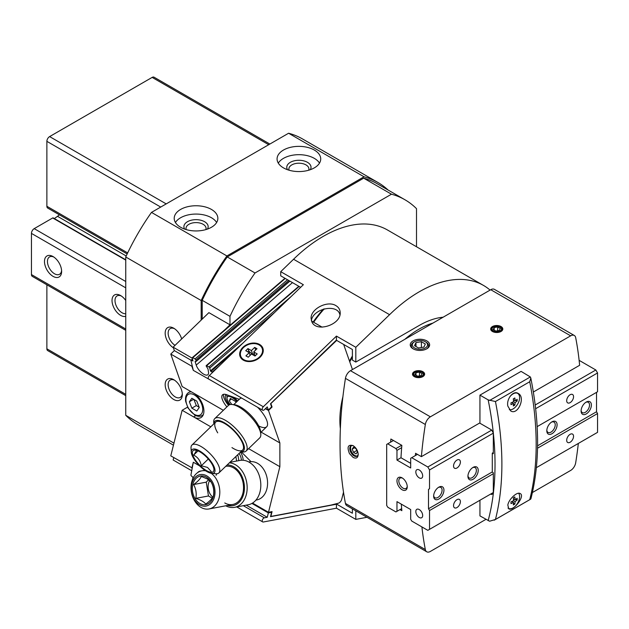 <?xml version="1.0" encoding="UTF-8"?>
<svg xmlns="http://www.w3.org/2000/svg" width="629" height="629" viewBox="0 0 629 629"><rect width="100%" height="100%" fill="white"/><g stroke="black" fill="none" stroke-linecap="round" stroke-linejoin="round"><path stroke-width="0.94" d="M255.979 500.055A19.397 14.184 -100.7 0 0 267.364 479.754A19.397 14.184 -100.7 0 0 251.002 461.647L241.261 451.85M239.272 399.321L226.754 394.753A14.546 5.284 -134 0 0 222.485 394.87A14.546 5.284 -134 0 0 226.896 406.892M416.508 246.749L416.508 208.663A163.414 94.35 120 0 0 404.95 199.763A163.414 94.35 120 0 0 391.466 194.204L255.02 272.978A163.414 94.35 120 0 0 229.978 316.356L229.978 324.816L208.891 312.644L173.148 347.177L174.351 350.605L170.773 354.064L182.151 386.521L193.63 393.149A14.546 8.397 60 0 1 203.136 405.972A14.546 8.397 60 0 1 200.91 417.625A14.546 8.397 60 0 1 193.63 416.909L182.151 410.273L170.773 455.868L192.238 467.968L190.972 474.753A0.967 0.676 -106.6 0 0 191.491 476.011L192.954 477.332L192.608 479.196M173.753 457.59L173.148 460.011L191.719 470.736M182.151 410.273L187.576 407.144M336.664 340.407L270.863 403.59L272.066 407.026L268.497 410.478L279.866 442.942L279.866 466.694L248.589 448.634M210.801 426.816L193.63 416.909L195.863 415.62M279.866 442.942L261.145 432.131M223.358 410.312L193.63 393.149M212.484 372.494A0.967 0.409 49.4 0 0 212.067 372.148L210.44 370.921L209.756 368.044A0.967 0.409 49.4 0 0 208.914 366.974L206.682 365.685A0.967 0.409 49.4 0 0 206.21 365.63A0.967 0.409 49.4 0 0 206.155 365.968L208.01 368.971L208.506 372.179A8.727 3.711 49.4 0 1 207.9 374.703A8.727 3.711 49.4 0 1 201.783 372.84A8.727 3.711 49.4 0 1 196.209 365.087L195.084 361.51L196.114 361.471L195.871 360.032A0.967 0.409 49.4 0 0 195.021 358.955L192.796 357.673L285.267 278.45M215.157 382.762L193.307 370.363L190.972 360.551A0.967 0.409 49.4 0 1 191.027 360.213A0.967 0.409 49.4 0 1 191.491 360.275L192.93 360.999L192.27 357.948A0.967 0.409 49.4 0 1 192.325 357.61A0.967 0.409 49.4 0 1 192.796 357.673M199.613 465.885L193.307 462.244L192.238 467.968M200.958 471.035A8.727 6.086 -106.6 0 0 199.731 471.215A8.727 6.086 -106.6 0 0 197.537 472.686M193.307 462.244L191.861 468.039M229.978 324.816L225.111 329.525M192.238 365.874L191.861 366.235L193.307 370.363M223.531 394.328A14.546 5.284 -134 0 0 228.524 405.328M237.597 400.932A12.124 4.403 -134 0 0 233.28 397.135M226.464 394.65A12.124 4.403 -134 0 0 225.795 395.043A12.124 4.403 -134 0 0 229.278 404.832M279.866 466.694L268.497 512.289L272.066 511.613L270.863 516.433L330.988 505.087L338.402 503.192A3.876 2.241 120 0 0 341.736 499.229L343.505 492.161M268.497 512.289L252.536 503.074M352.46 369.553L343.662 344.448M192.34 358.263L173.148 347.177M192.505 358.939L191.027 360.213L174.351 350.605M191.861 366.235L170.773 354.064M342.923 396.608A84.86 48.991 120 0 0 340.36 428.687M229.978 316.356L202.208 300.324L202.208 319.1M404.95 199.763L377.18 183.731A163.414 94.35 120 0 0 363.688 178.172L227.25 256.947A163.414 94.35 120 0 0 202.208 300.324M391.466 194.204L363.688 178.172M255.02 272.978L227.25 256.947M272.066 407.026L271.539 406.719M268.497 410.478L265.399 408.693M239.342 399.344A19.397 7.045 46 0 1 241.685 398.078M257.552 407.238A19.397 7.045 46 0 1 267.569 423.789A19.397 7.045 46 0 1 258.739 425.967M313.156 321.993A80.009 46.192 -60 0 1 323.385 309.106M243.179 460.271A12.124 8.869 -100.7 0 0 240.412 452.149M230.198 404.541A9.694 3.522 46 0 1 227.022 398.299L226.849 395.358A12.124 4.403 46 0 1 226.857 394.792M227.022 398.299A9.694 3.522 46 0 1 232.03 397.52A9.694 3.522 46 0 1 236.968 401.546M236.103 402.379L235.325 401.294L230.371 398.432L229.263 400.909L231.834 404.471M241.394 460.255A9.694 7.092 -100.7 0 0 239.028 453.485M238.831 460.64L238.053 455.805L237.164 455.286M231.283 398.959L229.263 400.909M235.883 456.52L236.614 461.057M199.267 407.49L196.791 401.113L191.845 398.251L189.368 401.774L191.845 408.15L196.791 411.012L199.267 407.49M193.653 399.297L189.368 401.774M193.929 399.454L196.303 405.579L191.845 408.15M196.303 405.579L199.173 407.238M388.101 190.037A164.869 95.191 120 0 0 377.903 182.465A164.869 95.191 120 0 0 364.026 176.788L226.912 255.948A164.869 95.191 120 0 0 201.178 300.528L201.178 320.098M377.903 182.465L302.47 138.915A164.869 95.191 120 0 0 288.593 133.238L364.026 176.788M283.467 167.872A21.818 12.596 0 0 0 307.251 170.601A21.818 12.596 0 0 0 320.719 158.964A21.818 12.596 0 0 0 298.901 146.36A21.818 12.596 0 0 0 277.075 158.964A21.818 12.596 0 0 0 283.467 167.872M180.602 227.258A21.818 12.596 0 0 0 204.386 229.986A21.818 12.596 0 0 0 217.854 218.349A21.818 12.596 0 0 0 196.036 205.754A21.818 12.596 0 0 0 174.209 218.349A21.818 12.596 0 0 0 180.602 227.258M288.593 133.238L151.479 212.398L226.912 255.948M151.479 212.398A164.869 95.191 120 0 0 125.745 256.978L201.178 300.528M173.746 399.486A12.124 6.998 -120 0 0 182.316 394.54A12.124 6.998 -120 0 0 173.746 379.688A12.124 6.998 -120 0 0 165.175 384.641A12.124 6.998 -120 0 0 173.746 399.486M181.679 338.937A12.124 6.998 -120 0 0 173.746 328.22A12.124 6.998 -120 0 0 165.175 332.945A12.124 6.998 -120 0 0 173.36 347.782M125.745 256.978L125.745 415.297L173.95 443.131M125.745 415.297A164.869 95.191 120 0 0 137.602 424.481L173.439 445.175M174.524 328.708A10.025 5.787 -120 0 0 170.223 328.582A10.025 5.787 -120 0 0 168.651 336.491A10.025 5.787 -120 0 0 175.051 345.337M174.524 380.183A10.025 5.787 -120 0 0 170.223 380.05A10.025 5.787 -120 0 0 168.682 388.085A10.025 5.787 -120 0 0 175.232 396.915A10.025 5.787 -120 0 0 180.24 397.41A10.025 5.787 -120 0 0 182.284 393.62M205.825 229.609A10.025 5.787 0 0 0 206.06 228.382A10.025 5.787 0 0 0 196.036 222.595A10.025 5.787 0 0 0 186.011 228.382A10.025 5.787 0 0 0 186.239 229.609M207.397 229.105A12.124 6.998 0 0 0 196.036 219.663A12.124 6.998 0 0 0 184.674 229.105M216.635 222.509A21.818 12.596 0 0 0 196.036 214.064A21.818 12.596 0 0 0 175.436 222.509M308.69 170.215A10.025 5.787 0 0 0 308.925 168.989A10.025 5.787 0 0 0 298.901 163.202A10.025 5.787 0 0 0 288.876 168.989A10.025 5.787 0 0 0 289.104 170.215M310.262 169.72A12.124 6.998 0 0 0 298.901 160.277A12.124 6.998 0 0 0 287.539 169.72M319.501 163.115A21.818 12.596 0 0 0 298.901 154.679A21.818 12.596 0 0 0 278.301 163.115M269.865 144.049L154.081 77.21A3.876 2.241 120 0 0 152.147 77.398L49.62 136.587A3.876 2.241 120 0 0 46.876 141.344L46.876 206.273A3.876 2.241 120 0 0 47.686 208.05L127.168 253.943M54.338 218.57L57.514 216.321A8.727 5.04 120 0 0 59.291 214.748M125.745 259.793L53.19 217.909A0.967 0.558 120 0 0 52.71 217.956L34.194 228.642A3.876 2.241 120 0 0 31.45 233.398L31.45 274.574A3.876 2.241 120 0 0 32.252 276.351L125.745 330.327M125.745 300.505A12.124 6.998 -120 0 0 120.603 295.559A12.124 6.998 -120 0 0 112.025 300.505A12.124 6.998 -120 0 0 120.603 315.349A12.124 6.998 -120 0 0 125.745 316.34M53.048 276.351A12.124 6.998 -120 0 0 61.626 271.406A12.124 6.998 -120 0 0 53.048 256.561A12.124 6.998 -120 0 0 44.478 261.507A12.124 6.998 -120 0 0 53.048 276.351M46.876 284.795L46.876 348.812A3.876 2.241 120 0 0 47.686 350.589L125.745 395.649M53.827 257.049A10.025 5.787 -120 0 0 49.526 256.915A10.025 5.787 -120 0 0 47.985 264.951A10.025 5.787 -120 0 0 54.534 273.78A10.025 5.787 -120 0 0 59.551 274.275A10.025 5.787 -120 0 0 61.587 270.486M121.381 296.047A10.025 5.787 -120 0 0 117.073 295.913A10.025 5.787 -120 0 0 115.539 303.949A10.025 5.787 -120 0 0 122.081 312.778A10.025 5.787 -120 0 0 125.745 313.722M213.844 423.883A20.608 7.485 46 0 1 224.49 422.806A20.608 7.485 46 0 1 241.866 440.512A20.608 7.485 46 0 1 240.797 451.779M213.821 423.899L213.718 422.098A22.55 8.185 46 0 1 214.772 418.599A22.55 8.185 46 0 1 225.355 420.306A22.55 8.185 46 0 1 242.566 436.77A22.55 8.185 46 0 1 246.104 451.04A22.55 8.185 46 0 1 242.574 451.968L240.773 451.803M217.72 432.854A19.397 7.045 46 0 1 218.703 421.32A19.397 7.045 46 0 1 224.765 423.592A19.397 7.045 46 0 1 243.525 447.015A19.397 7.045 46 0 1 231.959 447.596M214.772 418.599L228.421 405.414A22.55 8.185 46 0 1 231.952 404.486L234.295 404.699A20.608 7.485 46 0 1 240.742 407.112A20.608 7.485 46 0 1 260.673 432.005L260.807 434.356A22.55 8.185 46 0 1 259.753 437.855L246.104 451.04M231.952 404.486A22.55 8.185 46 0 1 239.004 407.12A22.55 8.185 46 0 1 260.807 434.356M227.14 464.973A20.608 15.072 79.3 0 1 244.429 487.373A20.608 15.072 79.3 0 1 227.729 505.425M229.357 462.834A22.55 16.488 79.3 0 1 246.961 484.204A22.55 16.488 79.3 0 1 234.617 507.328A22.55 16.488 79.3 0 1 225.772 505.795M216.101 475.312A19.397 14.184 79.3 0 1 216.753 473.763M225.74 466.317A19.397 14.184 79.3 0 1 243.525 488.308A19.397 14.184 79.3 0 1 224.765 502.956M229.876 462.331L239.908 460.436A22.55 16.488 79.3 0 1 260.288 479.534A22.55 16.488 79.3 0 1 248.266 504.749L234.617 507.328M206.422 470.547A14.546 5.284 -134 0 0 213.931 469.391A14.546 5.284 -134 0 0 206.941 457.519A14.546 5.284 -134 0 0 195.312 450.12A14.546 5.284 -134 0 0 193.991 457.763A14.546 5.284 -134 0 0 206.422 470.547M211.195 471.491L207.499 467.418L201.296 465.774C200.384 460.664 197.828 457.11 193.614 455.113C195.981 451.897 196.72 450.246 195.823 450.175M211.753 473.362L215.849 473.747A19.397 7.045 -134 0 0 218.892 472.937A19.397 7.045 -134 0 0 210.479 454.099A19.397 7.045 -134 0 0 191.939 445.041A19.397 7.045 -134 0 0 191.027 448.045L191.271 452.157A16 5.81 -134 0 0 206.752 471.483A16 5.81 -134 0 0 211.753 473.362A16 5.81 -134 0 0 207.318 457.149A16 5.81 -134 0 0 191.271 452.157M208.301 459.005L201.296 465.774M197.993 450.883L193.614 455.113M209.669 480.58A10.811 7.91 -100.7 0 0 212.861 497.091M206.422 477.175A14.546 10.638 -100.7 0 0 192.592 491.76A14.546 10.638 -100.7 0 0 210.408 502.044A14.546 10.638 -100.7 0 0 206.422 477.175M201.296 476.436L207.499 479.054L211.195 482.152C213.561 486.421 214.3 491.021 213.404 495.966C212.5 498.341 209.937 501.046 205.722 504.073C204.063 501.863 200.769 499.961 195.823 498.357C196.728 493.474 195.989 488.867 193.614 484.542C197.789 481.547 200.352 478.85 201.296 476.436M205.667 470.822A19.397 14.184 -100.7 0 0 201.815 470.838A19.397 14.184 -100.7 0 0 191.475 492.523A19.397 14.184 -100.7 0 0 209.009 508.955A19.397 14.184 -100.7 0 0 219.765 493.639A19.397 14.184 -100.7 0 0 211.202 473.283M206.752 475.854A16 11.699 -100.7 0 0 191.538 491.902A16 11.699 -100.7 0 0 211.132 503.216A16 11.699 -100.7 0 0 206.752 475.854M212.193 498.129L208.458 495.974L195.823 498.357M208.458 495.974L206.241 482.152L193.614 484.542M206.241 482.152L208.553 479.723M490.077 290.095A128.505 74.191 120 0 0 483.504 285.432A128.505 74.191 120 0 0 389.579 314.681L355.817 347.287L355.817 362.068L352.389 360.087L352.389 349.488L336.311 340.203M355.817 347.287L336.444 336.106L263.323 406.735A2.304 1.329 120 0 0 262.694 410.21A2.304 1.329 120 0 0 264.361 409.699L267.254 406.9L268.347 410.022L265.642 408.465M268.347 410.022L271.602 406.884L270.509 403.763L336.444 340.069L336.444 336.106M336.444 504.23L270.509 516.676L271.602 512.297L268.347 512.91L267.254 517.29L264.361 517.84A2.304 1.329 120 0 0 262.458 519.727A2.304 1.329 120 0 0 262.694 521.913A2.304 1.329 120 0 0 263.323 521.999L336.444 508.201L336.444 504.23L335.8 503.86M336.444 508.201L355.817 519.389L366.966 517.282M355.817 510.842L355.817 519.389M352.389 508.861L352.389 513.233L336.051 503.798M259.588 344.456A12.124 8.869 160.7 0 1 260.036 357.256A12.124 8.869 160.7 0 1 243.344 360.158A12.124 8.869 160.7 0 1 242.896 347.357A12.124 8.869 160.7 0 1 259.588 344.456M335.933 305.647C338.709 307.314 340.124 309.688 340.195 312.755C340.942 324.784 316.371 332.765 311.905 321.93L311.096 318.408C310.529 308.918 327.536 300.175 335.933 305.647M483.504 285.432L387.495 230.002A128.505 74.191 120 0 0 293.57 259.25L280.723 271.657L303.359 284.717L209.323 375.552A2.304 1.329 -60 0 0 208.686 379.028L262.694 410.21M271.602 512.297L270.824 511.849M268.347 512.91L251.93 503.428M267.254 517.29L246.206 505.142M355.817 362.068L419.252 325.445A87.282 50.391 120 0 1 443.115 317.213M300.646 287.335L280.723 275.832L280.723 271.657M311.347 320.444C313.494 308.194 337.789 303.477 339.935 314.893M250.145 355.369L249.21 352.696L245.742 350.691L247.936 348.576L248.754 350.919L252.536 354.614M252.889 354.827L251.403 350.581L247.936 348.576M259.101 344.928A11.393 8.334 160.7 0 1 262.222 348.537A11.393 8.334 160.7 0 1 254.218 360.173A11.393 8.334 160.7 0 1 240.71 356.077A11.393 8.334 160.7 0 1 245.837 345.793A11.393 8.334 160.7 0 1 259.101 344.928M249.21 352.696L245.923 355.872L248.235 357.209L251.529 354.033L254.997 356.038L257.19 353.923L253.723 351.918L257.009 348.733L254.698 347.405L251.403 350.581M262.293 348.773A11.393 8.334 160.7 0 1 262.387 349.009A11.393 8.334 160.7 0 1 254.383 360.637A11.393 8.334 160.7 0 1 240.876 356.541A11.393 8.334 160.7 0 1 240.797 356.305M247.771 351.863L248.754 350.919M255.122 355.92L253.723 351.918M255.799 349.905L254.698 347.405M253.228 355.015L254.1 353.003M255.185 350.495L255.516 349.74M404.872 339.29A82.438 47.592 -60 0 1 432.941 323.086M349.755 361.856A82.438 47.592 -60 0 1 352.389 357.162M349.504 361.117A80.009 46.192 -60 0 1 352.389 356.022M340.548 424.591A70.314 40.594 -60 0 1 340.006 424.677M313.643 322.276A82.438 47.592 -60 0 1 324.257 308.855M514.837 496.941A23.847 13.767 180 0 1 513.295 497.83A24.224 13.987 60 0 1 513.563 500.653A24.224 13.987 180 0 1 510.984 501.84A23.847 13.767 60 0 1 510.984 503.625A24.224 13.987 0 0 0 513.563 502.437A24.224 13.987 60 0 1 513.295 504.953A23.847 13.767 0 0 0 514.837 504.065A24.224 13.987 -120 0 0 515.104 501.549A24.224 13.987 0 0 0 517.156 500.055A23.847 13.767 -120 0 0 517.156 498.278A24.224 13.987 180 0 1 515.104 499.764A24.224 13.987 -120 0 0 514.837 496.941M518.658 493.27A9.215 5.323 -60 0 1 517.093 503.986A9.215 5.323 -60 0 1 508.476 508.358A9.215 5.323 -60 0 1 508.012 508.028M514.837 397.96A23.847 13.767 180 0 1 513.295 398.849A24.224 13.987 60 0 1 513.563 401.672A24.224 13.987 180 0 1 510.984 402.859A23.847 13.767 60 0 1 510.984 404.636A24.224 13.987 0 0 0 513.563 403.456A24.224 13.987 60 0 1 513.295 405.972A23.847 13.767 0 0 0 514.837 405.084A24.224 13.987 -120 0 0 515.104 402.56A24.224 13.987 0 0 0 517.156 401.074A23.847 13.767 -120 0 0 517.156 399.297A24.224 13.987 180 0 1 515.104 400.783A24.224 13.987 -120 0 0 514.837 397.96M509.852 396.726A9.215 5.323 -60 0 1 511.503 395.012A9.215 5.323 -60 0 1 517.691 393.416A9.215 5.323 -60 0 1 518.068 403.362A9.215 5.323 -60 0 1 509.325 409.707M507.831 406.082L510.74 410.957C517.832 415.612 525.954 397.096 518.178 393.424C513.264 390.09 506.251 399.069 507.831 406.082M529.736 381.74L495.448 401.538L488.151 399.871L479.943 395.13L521.087 371.377L530.326 376.952L530.813 378.068L529.736 381.74A290.944 167.982 -120 0 1 529.736 499.67L495.448 519.468A290.944 167.982 -120 0 0 495.448 401.538M507.831 505.063L508.719 508.782C513.075 511.841 525.545 495.904 520.191 493.568C517.109 491.288 508.664 499.426 507.831 505.063M493.403 330.933A4.718 2.72 0 0 0 501.297 329.714A4.718 2.72 0 0 0 495.518 326.38A4.718 2.72 0 0 0 493.403 330.933M500.259 328.464L497.681 326.978L494.166 327.528L493.23 329.557L495.801 331.043L499.316 330.5L500.259 328.464M415.226 376.071A4.718 2.72 0 0 0 423.12 374.853A4.718 2.72 0 0 0 417.341 371.511A4.718 2.72 0 0 0 415.226 376.071M422.083 373.602L419.504 372.116L415.989 372.659L415.046 374.687L417.625 376.173L421.139 375.631L422.083 373.602M414.275 376.622A6.062 3.499 0 0 0 422.853 376.622A6.062 3.499 0 0 0 422.853 371.668A6.062 3.499 0 0 0 414.275 371.668A6.062 3.499 0 0 0 414.275 376.622L414.275 376.622M533.353 392.009L579.631 365.292A387.928 223.971 120 0 0 575.692 337.687A7.273 4.199 120 0 0 574.285 335.469L494.394 289.348A7.273 4.199 120 0 0 490.754 289.71L350.487 370.693A7.273 4.199 120 0 0 345.447 378.367A387.928 223.971 120 0 0 345.447 503.452A7.273 4.199 120 0 0 346.854 505.669L426.745 551.79A7.273 4.199 120 0 0 430.378 551.429L485.942 519.35M574.285 335.469A7.273 4.199 120 0 0 570.652 335.831L430.378 416.815A7.273 4.199 120 0 0 425.338 424.496A387.928 223.971 120 0 0 421.399 456.646L415.572 453.281A387.928 223.971 120 0 0 415.384 455.569M413.08 348.804A9.694 5.598 0 0 0 426.792 348.804A9.694 5.598 0 0 0 426.792 340.887A9.694 5.598 0 0 0 413.08 340.887A9.694 5.598 0 0 0 413.08 348.804L413.08 348.804M492.46 331.483A6.062 3.499 0 0 0 501.03 331.483A6.062 3.499 0 0 0 501.03 326.537A6.062 3.499 0 0 0 492.46 326.537A6.062 3.499 0 0 0 492.46 331.483L492.46 331.483M351.438 445.67A5.96 3.444 -120 0 0 351.006 450.537A5.96 3.444 -120 0 0 354.787 455.427A5.96 3.444 -120 0 0 357.351 455.907M357.358 452.047L356.077 453.879L353.506 452.393L352.216 449.075L353.506 447.243L356.077 448.729L357.358 452.047M532.409 492.523L570.652 470.445A7.273 4.199 120 0 0 575.692 462.771A387.928 223.971 120 0 0 578.342 443.437M399.965 509.6L401.852 510.685A387.928 223.971 -60 0 1 401.302 504.144M410.682 463.337L400.98 457.739A387.928 223.971 -60 0 1 401.852 445.363L390.884 439.026A387.928 223.971 120 0 0 390.625 442.14M421.91 526.921A387.928 223.971 120 0 0 425.338 549.573A7.273 4.199 120 0 0 426.745 551.79M349.48 453.627L353.121 457.409C356.211 458.871 357.917 457.912 358.216 454.515C357.917 450.741 356.218 447.785 353.121 445.639C348.026 444.271 346.815 446.928 349.48 453.627M414.55 347.955A7.619 4.395 0 0 0 425.322 347.955A7.619 4.395 0 0 0 425.322 341.736A7.619 4.395 0 0 0 414.55 341.736A7.619 4.395 0 0 0 414.55 347.955M425.346 344.008L421.383 341.728L415.973 342.561L414.527 345.683L418.489 347.971L423.899 347.129L425.346 344.008M529.736 499.67L530.884 498.868C539.847 463.565 539.824 423.301 530.813 378.068M479.943 500.252L479.943 515.89L489.606 521.221L495.448 519.468M490.746 494.017L491.603 494.504L493.317 493.521L493.317 472.733L492.287 472.135L492.287 453.132L493.317 453.729L493.317 432.941L491.603 429.969L479.943 423.238L479.943 395.13M421.399 456.646L479.943 422.845M493.317 452.542L492.287 453.132M426.407 349.016A8.657 5.001 0 0 0 426.061 342.16L425.322 341.736M414.55 341.736L413.811 342.16A8.657 5.001 0 0 0 413.465 349.016M421.383 341.728L421.383 347.522M415.973 342.561L415.973 346.524M353.577 445.93A5.96 3.444 -120 0 0 351.021 445.851A5.96 3.444 -120 0 0 350.109 450.631A5.96 3.444 -120 0 0 354.001 455.883A5.96 3.444 -120 0 0 356.981 456.174A5.96 3.444 -120 0 0 358.192 453.949M356.769 450.506L353.506 452.393M354.442 447.785L352.216 449.075M422.672 376.724A5.567 3.216 0 0 0 422.444 372.242A5.567 3.216 0 0 0 414.684 372.242A5.567 3.216 0 0 0 414.464 376.724M500.849 331.585A5.567 3.216 0 0 0 500.621 327.104A5.567 3.216 0 0 0 492.861 327.104A5.567 3.216 0 0 0 492.641 331.585M419.504 372.116L419.504 375.883M415.989 372.659L415.989 375.23M497.681 326.978L497.681 330.752M494.166 327.528L494.166 330.099M514.837 405.084L513.508 404.313M515.104 402.56L513.563 401.672M517.156 401.074L515.819 400.303M515.104 400.783L513.421 399.808M513.563 403.456L511.88 402.481M514.837 504.065L513.508 503.294M515.104 501.549L513.563 500.653M517.156 500.055L515.819 499.284M515.104 499.764L513.421 498.789M513.563 502.437L511.88 501.462M579.191 360.991L579.718 360.684L595.836 369.986L597.55 372.958L597.55 391.765L537.15 426.635L596.52 392.362L596.52 411.759L597.55 413.544L597.55 432.351L536.364 467.669M595.836 369.986L535.208 404.99M597.55 372.958L535.649 408.701M566.69 400.673A4.851 2.799 -60 0 1 568.805 395.79A4.851 2.799 -60 0 1 572.547 394.493A4.851 2.799 -60 0 1 572.547 400.091A4.851 2.799 -60 0 1 567.696 402.89A4.851 2.799 -60 0 1 566.69 400.673M546.805 430.763A7.273 4.199 -60 0 1 551.947 421.855A7.273 4.199 -60 0 1 557.09 424.827A7.273 4.199 -60 0 1 551.947 433.735A7.273 4.199 -60 0 1 546.805 430.763M581.094 410.965A7.273 4.199 -60 0 1 586.236 402.057A7.273 4.199 -60 0 1 591.378 405.029A7.273 4.199 -60 0 1 586.236 413.937A7.273 4.199 -60 0 1 581.094 410.965M596.52 411.759L537.575 445.796M597.55 413.544L537.536 448.194M566.69 440.269A4.851 2.799 -60 0 1 568.805 435.386A4.851 2.799 -60 0 1 572.547 434.089A4.851 2.799 -60 0 1 572.547 439.687A4.851 2.799 -60 0 1 567.696 442.486A4.851 2.799 -60 0 1 566.69 440.269M585.748 402.363A5.96 3.444 -60 0 1 588.288 402.301A5.96 3.444 -60 0 1 588.288 409.18A5.96 3.444 -60 0 1 582.328 412.624A5.96 3.444 -60 0 1 581.117 410.391M551.46 422.161A5.96 3.444 -60 0 1 554 422.098A5.96 3.444 -60 0 1 554 428.978A5.96 3.444 -60 0 1 548.04 432.422A5.96 3.444 -60 0 1 546.829 430.189M396.962 511.338L396.962 501.635L410.682 509.553L410.682 519.255L411.704 521.032L427.822 530.341L429.536 529.351L429.536 510.544L428.506 508.759L428.506 489.362L429.536 488.764L429.536 469.957L427.822 466.993L411.704 457.684L410.682 458.282L410.682 467.984L396.962 460.058L396.962 450.364L395.932 448.579L387.708 443.83L386.678 444.42L386.678 505.394L387.708 507.178L395.932 511.927L401.664 508.617M407.23 486.209A5.96 3.444 60 0 1 406.012 488.442A5.96 3.444 60 0 1 400.052 485.006A5.96 3.444 60 0 1 400.052 478.119A5.96 3.444 60 0 1 402.591 478.189M427.822 466.993L491.681 430.118M429.536 469.957L493.317 433.137M411.704 457.684L417.459 454.366M396.962 460.058L400.98 457.739M396.962 450.364L401.664 447.644M395.932 448.579L401.679 445.261M387.708 443.83L393.455 440.512M429.536 529.351L493.317 492.531M460.397 501.635A4.851 2.799 -60 0 1 458.282 506.518A4.851 2.799 -60 0 1 454.547 507.815A4.851 2.799 -60 0 1 454.547 502.217A4.851 2.799 -60 0 1 459.39 499.418A4.851 2.799 -60 0 1 460.397 501.635M429.536 510.544L493.317 473.723M428.506 508.759L492.287 471.939M478.229 470.358A7.273 4.199 -60 0 1 473.087 479.267A7.273 4.199 -60 0 1 467.937 476.295A7.273 4.199 -60 0 1 473.087 467.386A7.273 4.199 -60 0 1 478.229 470.358M443.94 490.156A7.273 4.199 -60 0 1 438.798 499.064A7.273 4.199 -60 0 1 433.648 496.092A7.273 4.199 -60 0 1 438.798 487.184A7.273 4.199 -60 0 1 443.94 490.156M428.506 489.362L429.536 488.764M460.397 462.04A4.851 2.799 -60 0 1 458.282 466.922A4.851 2.799 -60 0 1 454.547 468.22A4.851 2.799 -60 0 1 454.547 462.622A4.851 2.799 -60 0 1 459.39 459.823A4.851 2.799 -60 0 1 460.397 462.04M419.252 477.875A4.851 2.799 -120 0 0 421.674 478.119A4.851 2.799 -120 0 0 421.674 472.521A4.851 2.799 -120 0 0 416.823 469.721A4.851 2.799 -120 0 0 416.084 473.606A4.851 2.799 -120 0 0 419.252 477.875M419.252 517.47A4.851 2.799 -120 0 0 421.674 517.714A4.851 2.799 -120 0 0 421.674 512.116A4.851 2.799 -120 0 0 416.823 509.309A4.851 2.799 -120 0 0 416.084 513.201A4.851 2.799 -120 0 0 419.252 517.47M402.104 477.875L402.104 477.875A7.273 4.199 60 0 1 407.246 486.783A7.273 4.199 60 0 1 402.104 489.755A7.273 4.199 60 0 1 396.962 480.847A7.273 4.199 60 0 1 402.104 477.875M438.311 487.491A5.96 3.444 -60 0 1 440.85 487.42A5.96 3.444 -60 0 1 442.085 490.156A5.96 3.444 -60 0 1 439.482 496.155A5.96 3.444 -60 0 1 434.883 497.751A5.96 3.444 -60 0 1 433.672 495.518M472.599 467.693A5.96 3.444 -60 0 1 475.139 467.63A5.96 3.444 -60 0 1 476.373 470.358A5.96 3.444 -60 0 1 473.771 476.357A5.96 3.444 -60 0 1 469.171 477.954A5.96 3.444 -60 0 1 467.96 475.721M195.021 358.955L287.492 279.74M208.914 366.974L291.07 296.589M206.682 365.685L299.152 286.47M195.871 360.032L288.742 280.463M196.154 361.211L289.741 281.037M196.209 365.087L292.477 282.618M209.756 368.044L274.614 312.487M210.44 370.921L242.92 343.096M210.864 371.456L234.688 351.045M212.067 372.148L218.939 366.267M191.491 360.275L192.6 359.324M203.206 414.896L202.019 415.588A13.335 7.697 -120 0 0 203.426 414.322M191.42 391.875A13.335 7.697 -120 0 0 188.684 392.488C186.074 394.155 185.075 397.151 185.681 401.467L188.11 408.135L194.62 414.998C197.412 416.555 199.873 416.752 202.019 415.588M194.322 414.33A11.88 6.856 -120 0 0 201.594 403.983A11.88 6.856 -120 0 0 187.041 395.586A11.88 6.856 -120 0 0 194.322 414.33M152.147 77.398L268.725 144.709M49.62 136.587L166.205 203.898M46.876 141.344L160.717 207.067M46.876 206.273L127.663 252.913M57.514 216.321L126.201 255.979M52.71 217.956L125.745 260.123M34.194 228.642L125.745 281.501M31.45 233.398L125.745 287.838M31.45 274.574L125.745 329.014M46.876 348.812L125.745 394.344M389.579 314.681L293.57 259.25M263.323 406.735L209.323 375.552M264.361 517.84L243.321 505.685M430.378 416.815L350.487 370.693M570.652 335.831L490.754 289.71M425.338 424.496L345.447 378.367M425.338 549.573L345.447 503.452M530.326 376.952L489.606 400.461M488.151 520.631A286.101 165.175 -120 0 0 488.151 399.871M322.095 327.159L311.536 321.057M196.114 361.471L289.89 281.124M206.21 365.63L298.83 286.281M192.325 357.61L284.945 278.27M190.587 391.387L188.684 392.488M239.712 398.896L233.752 404.651M215.661 422.122L191.939 445.041M266.665 426.792L260.705 432.555M242.613 450.026L218.892 472.937M250.924 461.568L248.754 461.977M204.834 470.264L201.815 470.838M256.781 499.937L255.948 500.094M232.738 504.474L209.009 508.955M262.694 521.913L236.74 506.927M240.71 356.077L240.876 356.541M262.222 348.537L262.387 349.009M341.736 407.954L340.816 407.419M530.546 499.229L494.237 520.191M517.691 393.416L516.802 392.905M508.476 508.358L508.059 508.114"/></g></svg>
